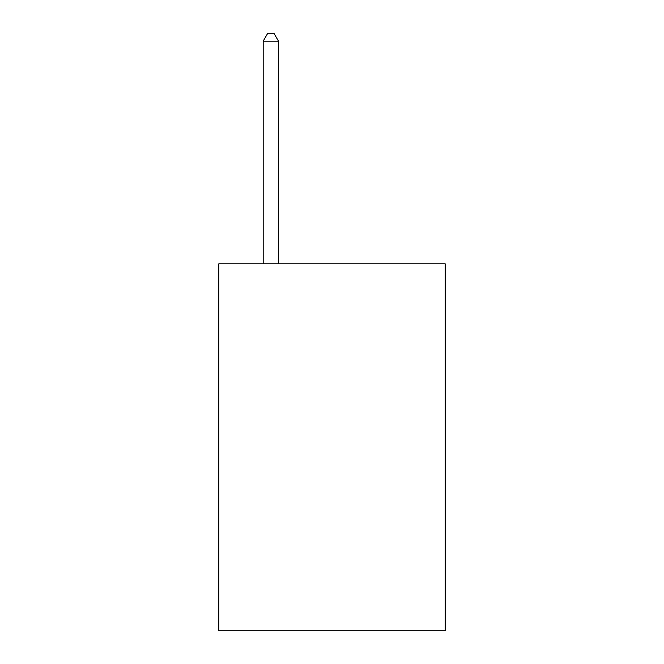 <?xml version="1.0" encoding="UTF-8"?>
<svg xmlns="http://www.w3.org/2000/svg" width="664" height="664" viewBox="0 0 664 664"><rect width="100%" height="100%" fill="white"/><g stroke="black" fill="none" stroke-linecap="round" stroke-linejoin="round"><path stroke-width="1" d="M445.162 263.799L445.162 630.8L218.838 630.8L218.838 263.799L445.162 263.799M278.482 263.799L278.482 41.151L263.185 41.151L263.185 263.799M263.185 41.151L267.775 33.2L273.892 33.2L278.482 41.151"/></g></svg>
